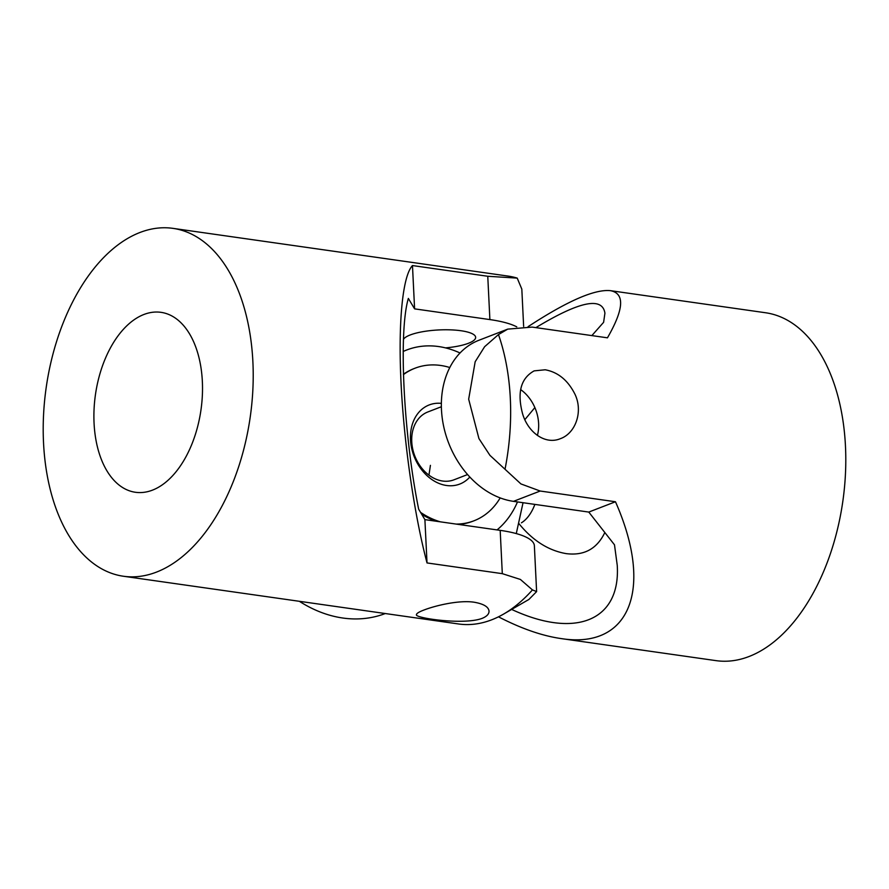 <?xml version="1.0" encoding="UTF-8"?>
<svg xmlns="http://www.w3.org/2000/svg" width="889" height="889" viewBox="0 0 889 889"><rect width="100%" height="100%" fill="white"/><g stroke="black" fill="none" stroke-linecap="round" stroke-linejoin="round"><path stroke-width="1.33" d="M524.866 419.63L534.856 407.595M604.831 532.522C596.997 548.835 584.14 555.869 566.271 553.636C548.413 550.591 532.589 540.534 518.798 523.465M520.665 389.604A36.349 27.97 -111.1 0 1 538.623 423.531A36.349 27.97 -111.1 0 1 537.401 435.454M528.122 326.641C567.193 301.071 594.619 289.081 610.387 290.659C624.945 293.392 623.967 309.116 607.454 337.82L532.167 327.096L507.752 329.119L478.893 340.276A84.822 65.264 68.9 0 0 443.678 426.453A84.822 65.264 68.9 0 0 513.486 501.352L588.774 512.075L614.488 544.813L617.244 565.337C620.722 620.478 575.728 639.258 511.642 609.421M535.889 327.63C579.417 301.293 602.42 296.493 604.92 313.217L603.609 322.318L591.852 335.598M507.752 329.119L498.473 334.564L484.616 346.71L475.171 361.745L468.67 399.183L478.927 438.566L489.939 455.357L520.932 483.927L540.179 491.028L615.466 501.752L588.774 512.075M545.201 369.78C558.136 372.169 568.115 380.425 575.116 394.538C583.284 412.096 575.327 433.421 560.381 438.677C545.29 445.022 528.11 432.632 522.588 413.796C516.954 392.538 520.81 378.236 534.167 370.869L545.201 369.78M615.466 501.752C654.06 589.007 629.856 649.603 560.848 638.535C541.968 635.791 521.176 628.556 498.473 616.822M505.052 469.081A175.7 103.08 -81.9 0 0 498.462 334.553M560.848 638.535L716.023 660.638A175.7 103.08 -81.9 0 0 842.839 501.229A175.7 103.08 -81.9 0 0 765.562 312.75L610.387 290.659M143.907 314.484A90.878 53.318 98.1 0 1 161.02 312.339A90.878 53.318 98.1 0 1 202.348 395.516A90.878 53.318 98.1 0 1 152.508 490.128A90.878 53.318 98.1 0 1 135.395 492.273A90.878 53.318 98.1 0 1 94.067 409.096A90.878 53.318 98.1 0 1 143.907 314.484M536.612 591.596L532.455 589.907A175.7 103.08 98.1 0 1 503.541 614.11L528.888 599.464L536.612 591.596L534.367 545.746A84.822 21.425 177.2 0 0 500.185 530.355L424.898 519.632L418.663 509.197C403.428 433.788 398.45 331.786 408.351 298.426L414.596 308.861L489.883 319.584A84.822 21.425 -2.8 0 1 516.776 326.863M445.522 347.888A36.349 9.179 177.2 0 0 475.648 337.342A36.349 9.179 177.2 0 0 461.002 330.741A36.349 9.179 177.2 0 0 410.207 334.964A36.349 9.179 177.2 0 0 403.45 339.365M424.898 519.632L427.02 562.937C414.252 514.598 404.017 443.722 401.039 382.937C398.083 322.218 402.584 275.99 412.474 265.555L414.596 308.861M172.977 228.362A175.7 103.08 98.1 0 1 252.887 389.171A175.7 103.08 98.1 0 1 156.508 572.094A175.7 103.08 98.1 0 1 123.438 576.25A175.7 103.08 98.1 0 1 46.161 387.771A175.7 103.08 98.1 0 1 172.977 228.362L508.13 276.09A175.7 103.08 98.1 0 1 517.209 278.101L521.821 289.114L523.643 326.441M412.474 265.555L487.761 276.268L517.187 278.113M532.433 589.907L520.409 579.45L502.307 573.661L427.02 562.937M474.282 602.242C483.672 603.909 488.594 606.887 489.039 611.176C489.061 614.11 486.705 616.533 481.949 618.444C463.436 625.267 414.596 618.022 416.441 614.721C416.497 613.477 418.897 611.954 423.664 610.143C434.888 605.72 458.957 599.831 474.282 602.242M503.541 614.11A175.7 103.08 98.1 0 1 491.661 619.822A175.7 103.08 98.1 0 1 458.591 623.978L123.438 576.25M521.41 522.832A36.349 21.325 -81.9 0 0 534.867 504.396M469.837 477.037A42.405 32.626 -111.1 0 1 433.254 480.46A42.405 32.626 -111.1 0 1 410.496 439.655A42.405 32.626 -111.1 0 1 441.366 403.373M441.366 406.74L427.787 411.985A36.349 27.97 68.9 0 0 411.751 441.744A36.349 27.97 68.9 0 0 454.001 479.804L467.581 474.548M430.42 465.358L428.954 475.137M449.79 367.524A81.788 62.93 68.9 0 0 415.007 368.213L413.93 368.635A81.788 62.93 68.9 0 0 403.428 374.247M415.007 368.213A81.788 62.93 68.9 0 0 403.439 374.602M403.173 351.488A101.779 78.31 -111.1 0 1 460.024 352.977M299.349 601.297A136.317 104.88 68.9 0 0 385.281 613.532M517.487 501.929A101.779 78.31 -111.1 0 1 497.051 529.911M516.276 533.589L523.043 502.718M421.675 514.231A81.788 62.93 68.9 0 0 436.099 521.232M458.357 524.399A81.788 62.93 68.9 0 0 472.904 521.21L473.993 520.787A81.788 62.93 68.9 0 0 500.185 497.907M420.564 512.375A81.788 62.93 68.9 0 0 440.477 521.854M456.201 524.088A81.788 62.93 68.9 0 0 473.993 520.787M540.179 491.028L513.486 501.352M487.761 276.268L489.883 319.584M500.185 530.355L502.307 573.661"/></g></svg>
